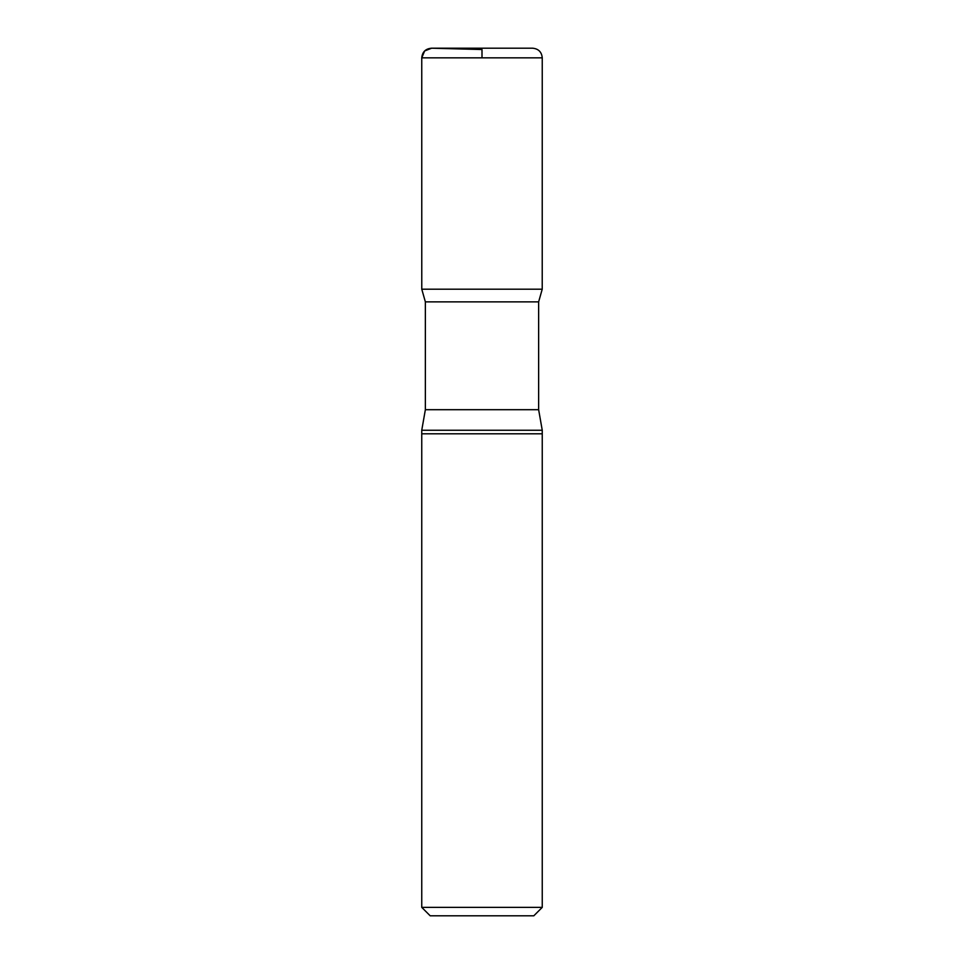 <?xml version="1.0" encoding="UTF-8"?>
<svg xmlns="http://www.w3.org/2000/svg" width="964" height="964" viewBox="0 0 964 964"><rect width="100%" height="100%" fill="white"/><g stroke="black" fill="none" stroke-linecap="round" stroke-linejoin="round"><path stroke-width="1.45" d="M542.25 907.365L421.75 907.365L430.185 915.8L533.815 915.8L542.25 907.365L542.25 430.257L538.635 409.7L538.635 301.865L542.226 289.2L421.774 289.2L542.226 289.2L542.25 57.84C541.684 51.984 538.466 48.766 532.61 48.2L431.39 48.2M421.75 907.365L421.75 433.8L542.25 433.8L421.75 433.8L421.75 430.257L542.25 430.257M421.75 430.257L425.365 409.7L425.365 301.865L538.635 301.865M425.365 301.865L421.774 289.2L421.75 57.84C422.353 51.863 425.654 48.658 431.643 48.2L532.61 48.2M421.774 289.2L421.75 57.84L424.666 50.935L431.643 48.2L482 49.526L482 57.84M425.365 409.7L538.635 409.7M421.75 57.84L542.25 57.84"/></g></svg>

